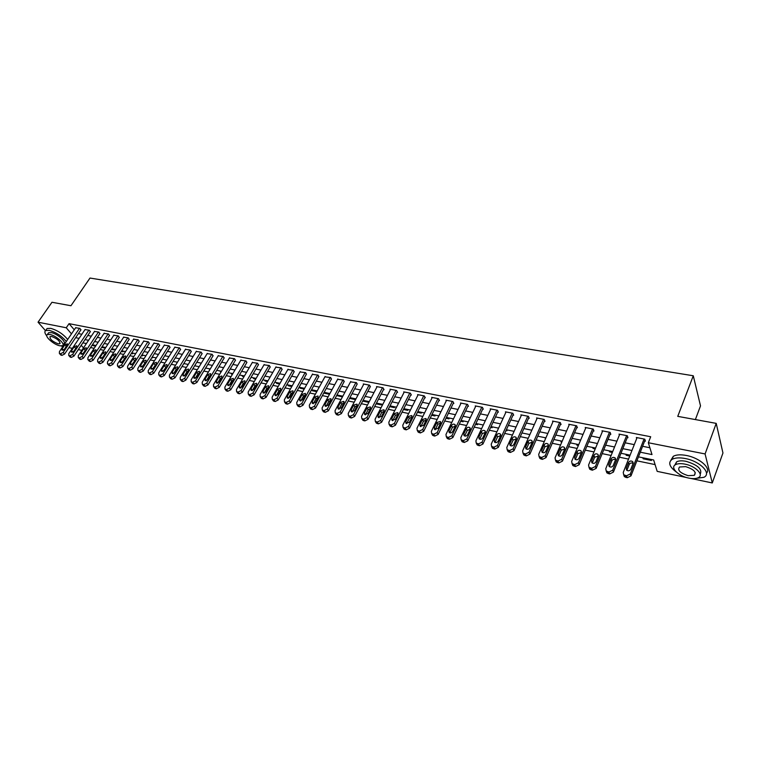 <?xml version="1.0" encoding="UTF-8"?>
<svg xmlns="http://www.w3.org/2000/svg" width="761" height="761" viewBox="0 0 761 761"><rect width="100%" height="100%" fill="white"/><g stroke="black" fill="none" stroke-linecap="round" stroke-linejoin="round"><path stroke-width="1.14" d="M695.383 419.568L700.51 405.87L693.281 375.763L89.998 278.05L70.954 305.732L51.967 302.269L38.05 322.198L66.255 327.772L71.477 333.879M693.281 375.763L677.756 416.362L716.215 423.373L722.95 452.995L712.277 482.95L690.978 478.469M686.593 477.547L657.181 471.363L653.67 459.986L638.45 456.866M90.54 347.558L94.155 348.31M100.195 349.556L103.886 350.326M109.965 351.582L113.741 352.372M119.858 353.637L123.72 354.436M129.874 355.71L133.831 356.538M140.034 357.822L144.067 358.659M150.317 359.953L154.445 360.809M160.733 362.112L164.956 362.987M171.292 364.3L175.601 365.194M181.984 366.517L186.397 367.43M192.818 368.762L197.337 369.703M203.805 371.045L208.419 371.996M214.935 373.347L219.653 374.326M226.226 375.687L231.049 376.685M237.66 378.055L242.597 379.083M249.266 380.462L254.307 381.508M261.023 382.897L266.179 383.972M272.942 385.37L278.222 386.464M285.042 387.882L290.426 388.995M297.304 390.422L302.811 391.563M309.746 392.999L315.377 394.169M322.36 395.615L328.124 396.814M335.163 398.269L341.061 399.496M348.158 400.961L354.188 402.217M361.332 403.701L367.506 404.976M374.716 406.469L381.023 407.782M388.291 409.285L394.74 410.626M402.074 412.139L408.676 413.508M416.058 415.04L422.821 416.448M430.269 417.989L437.175 419.425M444.69 420.976L451.768 422.441M459.34 424.01L466.579 425.513M474.217 427.102L481.627 428.633M489.333 430.231L496.904 431.801M504.686 433.418L512.438 435.026M520.286 436.652L528.22 438.298M536.134 439.934L544.258 441.618M552.239 443.273L560.562 444.995M568.619 446.669L577.133 448.438M585.266 450.122L593.98 451.929M602.189 453.632L611.121 455.478M619.397 457.199L628.538 459.092M636.9 460.824L655.088 464.6M81.846 350.355L78.316 349.613M72.362 348.357L68.909 347.634M62.992 346.388L60.88 345.941M651.093 459.454L651.416 460.481L643.169 458.788L642.845 457.761M625.856 454.279L626.208 455.297L629.756 456.029M609.152 450.845L609.513 451.863L612.348 452.443M592.714 447.478L593.085 448.486L595.226 448.923M576.534 444.158L576.924 445.166L578.389 445.461M560.61 440.885L561.827 442.055M544.933 437.67L545.532 438.707M506.503 429.784L506.959 430.774L505.979 430.564M491.663 426.731L492.129 427.72L490.636 427.416M477.042 423.734L477.528 424.714L475.53 424.305M462.65 420.776L463.145 421.756L460.662 421.242M448.467 417.865L448.971 418.845L446.022 418.236M434.493 415.002L435.007 415.972L431.611 415.268M420.728 412.177L421.252 413.137L417.409 412.348M407.164 409.389L407.696 410.35L403.425 409.475M393.789 406.65L394.331 407.601L389.651 406.64M380.614 403.939L381.166 404.89L376.077 403.844M367.62 401.275L368.181 402.227L362.702 401.095M354.816 398.65L355.387 399.592L349.527 398.384M342.184 396.053L342.574 396.681M336.638 395.539L342.44 396.928M324.015 392.59L324.414 393.218L329.513 394.265M311.63 389.784L312.229 390.716L316.766 391.649M299.596 387.311L300.215 388.243L304.21 389.061M287.734 384.876L288.352 385.798L291.824 386.512M276.034 382.479L276.662 383.392L279.62 384.001M264.486 380.11L265.113 381.023L267.577 381.527M253.09 377.77L253.736 378.683L255.715 379.083M241.855 375.458L242.502 376.372L244.005 376.676M230.764 373.185L232.457 374.307M219.815 370.94L221.071 371.958M209.009 368.724L209.836 369.646M198.345 366.536L198.849 367.211M152.029 357.251L152.504 357.851L151.743 357.699M145.912 355.768L141.869 354.94L142.564 355.815L141.46 355.587M132.053 352.923L132.756 353.789L131.311 353.494M122.359 350.935L123.063 351.801L121.284 351.43M112.78 348.966L113.484 349.832L111.391 349.394M103.315 347.026L104.029 347.882L101.622 347.387M93.974 345.114L94.687 345.96L91.976 345.408M640.286 452.196L651.996 454.574L648.334 442.74L650.684 436.747L69.061 323.663L74.255 329.789M78.393 333.584L81.855 334.279M87.8 335.468L91.339 336.172M97.332 337.37L100.937 338.093M106.968 339.292L110.668 340.034M116.737 341.242L120.514 342.003M126.63 343.221L130.492 343.991M136.647 345.218L140.595 346.008M146.787 347.254L150.83 348.053M157.07 349.299L161.199 350.127M167.477 351.382L171.701 352.229M178.026 353.485L182.336 354.35M188.718 355.625L193.123 356.5M199.544 357.784L204.053 358.688M210.521 359.982L215.125 360.904M221.641 362.198L226.35 363.14M232.914 364.452L237.727 365.413M244.338 366.735L249.266 367.715M255.924 369.047L260.956 370.055M267.663 371.397L272.819 372.424M279.572 373.775L284.842 374.831M291.644 376.191L297.028 377.266M303.896 378.636L309.394 379.729M316.31 381.118L321.941 382.241M328.914 383.63L334.669 384.781M341.689 386.188L347.577 387.359M354.655 388.776L360.676 389.974M367.81 391.401L373.974 392.628M381.166 394.065L387.463 395.33M394.712 396.776L401.152 398.06M408.467 399.525L415.059 400.838M422.422 402.312L429.166 403.653M436.595 405.147L443.492 406.517M450.988 408.02L458.036 409.428M465.599 410.94L472.819 412.376M480.438 413.898L487.82 415.373M495.506 416.914L503.069 418.417M510.821 419.967L518.555 421.518M526.374 423.078L534.289 424.657M542.174 426.236L550.279 427.853M558.232 429.442L566.526 431.097M574.555 432.705L583.05 434.398M591.154 436.015L599.839 437.756M608.02 439.382L616.914 441.161M625.162 442.816L634.274 444.633M642.607 446.298L649.884 447.753M644.681 441.009L645.385 441.142L644.767 439.164L636.348 437.508L636.691 438.564M627.264 437.575L627.958 437.708L627.311 435.739L619.026 434.112L619.368 435.111M610.141 434.198L610.817 434.331L610.132 432.372L601.999 430.774L602.332 431.725M593.295 430.878L593.961 431.011L593.247 429.061L585.238 427.482L585.58 428.395M576.724 427.615L577.38 427.749L576.638 425.799L568.762 424.257L569.095 425.114M560.419 424.4L561.066 424.533L560.296 422.593L552.543 421.071L552.876 421.898M544.381 421.242L545.019 421.366L544.21 419.435L536.591 417.941L536.924 418.74M528.591 418.131L529.218 418.255L528.391 416.334L520.885 414.859L521.218 415.62M513.057 415.068L513.665 415.192L512.819 413.28L505.428 411.834L505.761 412.567M497.761 412.053L498.369 412.177L497.485 410.274L490.217 408.847L490.541 409.551M482.702 409.085L483.302 409.209L482.398 407.316L475.235 405.908L475.568 406.583M467.882 406.165L468.462 406.288L467.539 404.405L460.491 403.016L460.814 403.672M453.28 403.292L453.86 403.406L452.909 401.532L445.965 400.172L446.288 400.8M438.907 400.457L439.478 400.571L438.507 398.707L431.668 397.366L431.991 397.974M424.743 397.67L425.304 397.784L424.315 395.92L417.58 394.598L417.894 395.187M410.797 394.921L411.349 395.035L410.341 393.18L403.701 391.877L404.015 392.448M397.052 392.219L397.603 392.324L396.567 390.479L390.032 389.194L390.345 389.746M383.515 389.546L384.058 389.651L383.002 387.815L376.562 386.559L376.876 387.092M370.179 386.921L369.637 385.199L363.292 383.953L363.596 384.476M357.033 384.324L356.462 382.612L350.517 381.889M344.077 381.775L343.487 380.072L337.618 379.349M331.301 379.263L330.693 377.561L324.909 376.838M318.707 376.781L318.079 375.087L312.381 374.374M306.303 374.336L305.637 372.643L300.024 371.939M294.06 371.92L293.385 370.246L287.848 369.532M281.989 369.542L281.294 367.867L275.834 367.173M270.088 367.202L269.365 365.527L263.991 364.833M258.35 364.89L257.608 363.225L252.31 362.531M246.773 362.607L246.012 360.952L240.78 360.267M235.349 360.353L234.578 358.707L229.413 358.022M224.086 358.136L223.287 356.49L218.198 355.815M212.966 355.948L212.157 354.312L207.135 353.637M201.998 353.779L201.17 352.153L196.214 351.487M191.173 351.649L190.326 350.031L185.437 349.366M180.49 349.546L179.625 347.929L174.802 347.273M169.941 347.463L169.066 345.855L164.3 345.209M159.534 345.418L158.64 343.81L153.941 343.173M149.261 343.392L148.357 341.794L143.715 341.156M139.12 341.394L138.198 339.806L133.613 339.168M129.104 339.416L128.171 337.836L123.643 337.209M119.211 337.475L118.269 335.896L113.798 335.268M109.451 335.544L108.49 333.974L104.076 333.356M99.805 333.651L98.835 332.081L94.478 331.473M90.283 331.767L89.294 330.217L84.994 329.608M80.875 329.913L79.876 328.362L75.634 327.763M716.215 423.373L705.086 453.946L712.277 482.95M45.489 330.664L38.05 322.198M69.061 323.663L66.255 327.772M648.334 442.74L705.086 453.946M75.634 337.675L79.087 338.369M85.042 339.577L88.58 340.3M94.573 341.508L98.179 342.241M104.219 343.468L107.91 344.219M113.979 345.446L117.765 346.217M123.872 347.454L127.734 348.243M133.898 349.489L137.846 350.288M144.038 351.544L148.081 352.362M154.321 353.627L158.45 354.464M164.737 355.748L168.952 356.595M175.287 357.879L179.606 358.754M185.979 360.048L190.393 360.942M196.814 362.246L201.323 363.168M207.791 364.471L212.395 365.413M218.911 366.735L223.629 367.687M230.193 369.018L235.016 369.998M241.627 371.339L246.554 372.338M253.213 373.689L258.255 374.707M264.961 376.077L270.117 377.114M276.88 378.493L282.15 379.558M288.961 380.938L294.345 382.032M301.213 383.43L306.721 384.543M313.646 385.941L319.278 387.092M326.25 388.5L332.005 389.67M339.035 391.097L344.933 392.296M352.01 393.732L358.041 394.949M365.185 396.395L371.339 397.651M378.54 399.106L384.847 400.391M392.105 401.856L398.545 403.168M405.87 404.652L412.462 405.994M419.844 407.487L426.588 408.857M434.027 410.36L440.923 411.758M448.429 413.28L455.487 414.716M463.059 416.248L470.279 417.713M477.908 419.263L485.299 420.766M492.995 422.326L500.567 423.858M508.329 425.428L516.072 427.007M523.901 428.595L531.825 430.203M539.72 431.801L547.834 433.447M555.806 435.064L564.101 436.747M572.148 438.374L580.643 440.105M588.757 441.741L597.461 443.511M605.651 445.175L614.555 446.983M622.821 448.657L631.944 450.502M81.218 345.275L83.482 347.92M630.108 455.154L620.966 453.271M612.7 451.577L603.777 449.741M595.578 448.067L586.864 446.279M578.75 444.605L570.236 442.864M562.189 441.209L553.875 439.506M545.903 437.87L537.78 436.196M529.875 434.579L521.941 432.952M514.103 431.344L506.35 429.746M498.588 428.158L491.016 426.598M483.311 425.019L475.91 423.506M468.281 421.936L461.042 420.453M453.47 418.892L446.403 417.447M438.897 415.906L431.991 414.488M424.552 412.957L417.799 411.577M410.417 410.055L403.815 408.705M396.491 407.202L390.041 405.879M382.773 404.386L376.467 403.092M369.266 401.618L363.102 400.343M355.958 398.878L349.927 397.642M342.84 396.186L336.942 394.978M329.913 393.532L324.148 392.353M317.166 390.916L311.534 389.765M304.609 388.338L299.102 387.216M292.224 385.798L286.84 384.695M280.019 383.297L274.75 382.212M267.986 380.823L262.83 379.768M256.115 378.388L251.073 377.351M244.414 375.991L239.487 374.973M232.866 373.613L228.043 372.624M221.48 371.282L216.761 370.312M210.245 368.971L205.632 368.029M199.163 366.697L194.654 365.775M188.224 364.452L183.82 363.549M177.437 362.236L173.127 361.351M166.792 360.058L162.569 359.192M156.281 357.898L152.152 357.052M135.667 353.665L131.72 352.857M125.565 351.592L121.703 350.802M115.586 349.546L111.81 348.766M105.731 347.52L102.041 346.769M96 345.523L92.395 344.781M86.402 343.553L82.863 342.83M643.521 457.903L643.169 458.788M210.084 368.942L209.675 369.618M220.88 371.159L220.471 371.834M231.82 373.404L231.411 374.089M242.902 375.677L242.502 376.372M254.136 377.979L253.736 378.683M265.522 380.319L265.113 381.023M277.061 382.688L276.662 383.392M288.752 385.085L288.352 385.798M300.614 387.52L300.215 388.243M312.628 389.984L312.229 390.716M324.814 392.486L324.414 393.218M337.171 395.026L336.781 395.758M545.723 437.832L545.361 438.669M561.38 441.047L561.019 441.894M577.285 444.31L576.924 445.166M593.447 447.63L593.085 448.486M609.865 450.997L609.513 451.863M626.56 454.422L626.208 455.297M644.063 439.021L630.317 473.96L626.512 475.796L623.687 474.74L623.24 472.448L637.052 437.651M623.782 474.835L624.362 476.671L627.188 477.727L630.974 475.891L645.052 440.067M630.774 469.299C629.642 470.935 628.253 471.221 626.598 470.155L626.246 468.338L628.548 462.517C629.68 460.881 631.069 460.605 632.724 461.67L633.066 463.468L630.774 469.299M626.246 468.338L626.912 470.269L629.214 464.467C630.165 462.964 631.459 462.602 633.095 463.382M626.617 435.596L612.719 470.193L608.952 472.01L606.203 470.992L605.766 468.7L619.72 434.246M606.327 471.116L606.907 472.904L609.656 473.932L613.414 472.115L627.625 436.69M613.214 465.57C612.101 467.187 610.731 467.482 609.114 466.445L608.762 464.629L611.093 458.873C612.215 457.256 613.575 456.971 615.192 458.008L615.535 459.796L613.214 465.57M608.762 464.629L609.466 466.56L611.787 460.805C612.71 459.349 613.965 458.978 615.573 459.692M609.456 432.238L595.416 466.483L591.687 468.291L588.995 467.302L588.576 465.019L602.674 430.907M589.166 467.454L589.737 469.214L592.419 470.203L596.139 468.395L610.484 433.361M595.949 461.908C594.845 463.506 593.494 463.801 591.906 462.793L591.573 460.985L593.922 455.287C595.035 453.699 596.377 453.404 597.965 454.412L598.298 456.2L595.949 461.908M591.573 460.985L592.305 462.907L594.655 457.218L598.346 456.067M592.581 428.928L578.398 462.84L574.707 464.629L572.082 463.668L571.673 461.394L585.903 427.615M572.291 463.849L572.852 465.57L575.478 466.531L579.159 464.743L593.628 430.089M578.969 458.312C577.875 459.882 576.553 460.186 574.993 459.206L574.669 457.399L577.047 451.758C578.141 450.189 579.473 449.894 581.024 450.873L581.337 452.652L578.969 458.312M574.669 457.399L575.43 459.311L577.799 453.68L581.394 452.51M575.982 425.665L561.666 459.254L558.013 461.033L555.454 460.101L555.054 457.837L569.409 424.381M555.692 460.3L556.253 461.994L558.812 462.926L562.455 461.147L577.047 426.864M562.274 454.774C561.19 456.324 559.887 456.629 558.365 455.677L558.041 453.879L560.438 448.286C561.532 446.745 562.836 446.441 564.358 447.401L564.662 449.171L562.274 454.774M558.041 453.879L558.84 455.782L561.228 450.198L564.729 449.009M719.506 437.841L718.432 433.152M694.584 478.602L703.963 477.29C712.001 473.418 699.939 461.166 685.271 458.531C679.544 457.456 675.188 457.713 672.182 459.302C667.92 462.479 669.271 466.702 676.253 471.972M706.455 473.142C711.554 468.443 699.644 457.856 686.403 455.478C680.695 454.403 676.329 454.669 673.323 456.277L670.822 460.348M674.807 465.152L676.577 461.86C678.745 460.709 681.894 460.529 686.022 461.309C697.799 464.923 702.527 469.242 700.187 474.284M688.81 478.108C692.986 478.945 696.191 478.774 698.427 477.613C704.21 474.845 695.516 466.046 684.976 464.134C680.848 463.335 677.699 463.516 675.521 464.657C669.775 467.492 678.403 476.139 688.81 478.108M685.671 466.645L679.554 466.988C677.204 470.155 680.058 473.047 688.134 475.654L694.317 475.34C696.686 472.162 693.804 469.271 685.671 466.645M62.031 345.875L63.153 346.141M67.472 343.972L64.552 349.251L62.107 350.184L62.164 348.747L64.885 344.733L67.329 343.81M66.302 341.518C61.822 336.077 56.133 332.357 49.256 330.369L45.698 330.531C44.319 331.454 44.68 333.251 46.782 335.915M67.672 339.482C63.211 334.041 57.532 330.322 50.654 328.343L47.087 328.514L46.278 329.694M48.048 333.565L48.637 332.719L51.215 332.605C57.341 333.632 67.13 342.44 63.753 343.839L63.077 344.838M59.862 345.798L62.488 345.703C65.865 344.314 56.057 335.506 49.931 334.469L47.353 334.574C44.014 336.02 53.774 344.743 59.862 345.798M51.71 336.505L50.045 336.571C49.693 339.102 52.385 341.518 58.112 343.801L59.796 343.734C60.157 341.213 57.465 338.797 51.71 336.505M559.649 422.469L545.209 455.725L541.594 457.494L539.092 456.581L538.702 454.327L553.19 421.194M539.359 456.809L539.92 458.474L542.412 459.378L546.027 457.618L560.733 423.687M545.856 451.292C544.781 452.824 543.497 453.128 541.994 452.205L541.689 450.407L544.105 444.871C545.19 443.349 546.474 443.054 547.968 443.977L548.262 445.746L545.856 451.292M541.689 450.407L542.517 452.31L544.924 446.783L548.329 445.565M543.573 419.311L529.028 452.253L525.432 454.003L522.997 453.128L522.626 450.883L537.218 418.065M523.302 453.375L523.853 455.011L526.289 455.887L529.865 454.136L544.676 420.557M529.694 447.868C528.629 449.38 527.363 449.684 525.899 448.781L525.604 447.002L528.039 441.513C529.114 440.01 530.379 439.706 531.844 440.609L532.129 442.369L529.694 447.868M525.604 447.002L526.45 448.885L528.885 443.416L532.205 442.179M527.763 416.21L513.095 448.838L509.547 450.579L507.159 449.722L506.797 447.487L521.504 414.983M507.501 449.998L508.044 451.596L510.422 452.453L513.97 450.721L528.885 417.475M513.808 444.5C512.743 445.984 511.497 446.298 510.06 445.423L509.775 443.644L512.229 438.212C513.295 436.728 514.541 436.424 515.977 437.299L516.253 439.059L513.808 444.5M509.775 443.644L510.65 445.527L513.095 440.105L516.329 438.85M512.201 413.156L497.428 445.48L493.908 447.211L491.577 446.384L491.226 444.158L506.046 411.948M491.948 446.659L492.481 448.248L494.812 449.076L498.322 447.354L513.342 414.45M498.16 441.18C497.114 442.655 495.887 442.959 494.479 442.112L494.203 440.343L496.676 434.959C497.723 433.494 498.959 433.19 500.367 434.046L500.633 435.787L498.16 441.18M494.203 440.343L495.107 442.217L497.57 436.843L500.709 435.577M496.876 410.15L482.008 442.179L478.517 443.891L476.234 443.083L475.901 440.866L490.816 408.971M476.643 443.387L477.166 444.938L479.449 445.746L482.931 444.034L498.036 411.463M482.769 437.917C481.732 439.373 480.514 439.677 479.135 438.85L478.869 437.09L481.361 431.763C482.407 430.317 483.615 430.013 484.995 430.84L485.261 432.581L482.769 437.917M478.869 437.09L479.801 438.954L482.284 433.637L485.347 432.362M481.799 407.202L466.826 438.926L463.373 440.629L461.137 439.839L460.824 437.632L475.834 406.022M461.575 440.686L462.098 441.694L464.324 442.474L467.777 440.781L482.969 408.514M467.625 434.702C466.588 436.139 465.399 436.453 464.039 435.644L463.782 433.894L466.284 428.614C467.321 427.187 468.519 426.873 469.879 427.682L470.127 429.413L467.625 434.702M463.782 433.894L464.733 435.749L467.235 430.479L470.212 429.194M466.95 404.281L451.882 435.72L448.457 437.413L446.279 436.652L445.975 434.455L461.071 403.13M446.755 437.537L447.259 438.488L449.437 439.249L452.852 437.565L468.139 405.623M452.709 431.544C451.682 432.961 450.502 433.275 449.171 432.486L448.933 430.745L451.454 425.513C452.481 424.105 453.661 423.791 454.992 424.581L455.23 426.303L452.709 431.544M449.799 432.847L452.415 427.368L455.316 426.074M452.329 401.418L437.175 432.571L433.78 434.246L431.649 433.504L431.354 431.325L446.545 400.286M432.162 434.436L432.657 435.34L434.778 436.082L438.174 434.407L453.537 402.769M438.032 428.433L434.541 429.375L434.312 427.644L436.843 422.46L440.334 421.527L440.562 423.24L438.032 428.433M435.197 429.746L437.832 424.305L440.657 423.002M437.936 398.593L422.697 429.47L419.33 431.135L417.247 430.412L416.961 428.234L432.238 397.48M417.789 431.382L420.357 432.961L423.706 431.297L439.154 399.953M423.573 425.37L420.129 426.312L419.91 424.59L422.46 419.454L425.903 418.512L426.122 420.224L423.573 425.37M420.823 426.683L423.468 421.29L426.217 419.986M423.753 395.815L408.438 426.407L405.099 428.062L403.054 427.359L402.788 425.199L418.141 394.712M403.634 428.367L406.146 429.879L409.475 428.234L424.99 397.185M409.342 422.345L405.946 423.297L405.727 421.584L408.296 416.495L411.691 415.554L411.901 417.247L409.342 422.345M406.659 423.668L409.323 418.322L411.996 417.018M409.779 393.076L394.388 423.401L391.087 425.038L389.09 424.362L388.833 422.212L404.253 391.991M389.699 425.399L392.153 426.854L395.444 425.218L411.035 394.455M395.32 419.378L391.972 420.329L391.763 418.626L394.341 413.575L397.689 412.633L397.889 414.317L395.32 419.378M392.714 420.7L395.387 415.401L397.993 414.089M396.024 390.374L380.557 420.433L377.285 422.07L375.325 421.404L375.087 419.263L390.574 389.309M375.972 422.469L378.369 423.867L381.632 422.241L397.29 391.763M381.518 416.448L378.207 417.409L378.017 415.706L380.595 410.712L383.905 409.76L384.096 411.435L381.518 416.448M378.978 417.77L381.67 412.519L384.191 411.216M382.469 387.71L366.935 417.513L363.682 419.13L361.77 418.483L361.542 416.362L377.095 386.664M362.445 419.587L364.785 420.928L368.029 419.311L383.744 389.109M367.915 413.565L364.643 414.526L364.462 412.833L367.059 407.877L370.331 406.926L370.502 408.6L367.915 413.565M365.451 414.878L368.143 409.684L370.607 408.381M369.104 385.095L353.513 414.64L350.288 416.248L348.414 415.611L348.196 413.499L363.815 384.058M349.118 416.743L351.411 418.036L354.626 416.429L370.398 386.493M354.512 410.721L351.287 411.682L351.116 410.008L353.722 405.09L356.947 404.139L357.118 405.803L354.512 410.721M352.124 412.034L354.826 406.888L357.213 405.584M355.939 382.517L340.291 411.806L337.094 413.404L335.259 412.785L335.049 410.683L350.735 381.489M335.991 413.936L338.236 415.183L341.423 413.584L357.251 383.925M341.309 407.925L338.122 408.885L337.96 407.221L340.576 402.341L343.763 401.389L343.924 403.045L341.309 407.925M338.987 409.237L341.699 404.139L344.02 402.835M342.973 379.967L327.259 409.009L324.091 410.598L322.284 409.998L322.093 407.906L337.836 378.959M323.054 411.168L325.242 412.367L328.41 410.788L344.286 381.385M328.295 405.166L325.147 406.127L324.995 404.471L327.62 399.639L330.769 398.688L330.921 400.324L328.295 405.166M326.041 406.469L328.762 401.418L331.016 400.124M330.179 377.456L314.417 406.26L311.278 407.839L309.508 407.249L309.327 405.175L325.118 376.467M310.307 408.448L312.448 409.599L315.577 408.029L331.511 378.873M315.482 402.445L312.362 403.416L312.229 401.76L314.854 396.966L317.974 396.015L318.108 397.651L315.482 402.445M313.285 403.749L316.015 398.745L318.203 397.461M317.575 374.983L301.756 403.549L298.645 405.109L296.914 404.538L296.742 402.474L312.581 374.003M297.732 405.756L299.834 406.869L302.935 405.309L318.916 376.41M302.84 399.772L299.767 400.733L299.634 399.087L302.279 394.341L305.351 393.389L305.475 395.007L302.84 399.772M300.719 401.057L303.449 396.11L305.57 394.826M305.151 372.548L289.285 400.876L286.193 402.426L284.5 401.865L284.348 399.82L300.224 371.587M285.346 403.102L287.392 404.177L290.483 402.626L306.502 373.974M290.388 397.128L287.344 398.089L287.22 396.462L289.874 391.753L292.909 390.793L293.033 392.41L290.388 397.128M288.324 398.403L291.063 393.513L293.118 392.238M292.89 370.15L276.985 398.241L273.922 399.782L272.257 399.24L272.115 397.194L288.038 369.19M273.132 400.486L275.14 401.523L278.193 399.982L294.26 371.577M278.107 394.531L275.101 395.492L274.987 393.865L277.641 389.194L280.647 388.234L280.761 389.841L278.107 394.531M276.11 395.787L278.849 390.945L280.838 389.689M280.809 367.772L264.866 395.644L261.822 397.175L260.186 396.643L260.062 394.607L276.024 366.84M261.09 397.908L263.049 398.907L266.084 397.375L282.179 369.209M265.998 391.963L263.03 392.923L262.925 391.306L265.589 386.674L268.557 385.722L268.662 387.32L265.998 391.963M264.067 393.209L266.807 388.414L268.728 387.178M268.899 365.442L252.909 393.076L249.893 394.598L248.286 394.084L248.172 392.067L264.181 364.509M249.218 395.368L251.14 396.329L254.145 394.807L270.279 366.869M254.06 389.432L251.12 390.393L251.035 388.785L253.698 384.191L256.638 383.24L256.723 384.819L254.06 389.432M252.186 390.669L254.925 385.932L256.799 384.695M257.142 363.13L241.123 390.555L238.126 392.067L236.557 391.554L236.452 389.556L252.49 362.217M237.508 392.857L239.382 393.789L242.369 392.276L258.54 364.567M242.293 386.93L239.382 387.891L239.306 386.303L241.979 381.737L244.88 380.785L244.956 382.364L242.293 386.93M240.476 388.158L243.216 383.468L245.023 382.25M245.556 360.857L229.499 388.062L226.531 389.565L224.98 389.061L224.885 387.073L240.961 359.963M225.95 390.374L227.796 391.278L230.754 389.775L246.954 362.293M230.678 384.476L227.805 385.427L227.729 383.848L230.412 379.32L233.285 378.369L233.361 379.939L230.678 384.476M228.928 385.675L231.667 381.042L233.408 379.844M234.122 358.621L218.026 385.608L215.087 387.102L213.565 386.607L213.489 384.628L229.594 357.727M214.564 387.929L216.362 388.804L219.301 387.311L235.53 360.058M219.225 382.041L216.39 383.002L216.324 381.432L219.006 376.942L221.851 375.991L221.908 377.551L219.225 382.041M217.541 383.23L220.271 378.655L221.955 377.475M222.84 356.405L206.716 383.183L203.796 384.666L202.312 384.191L202.236 382.222L218.369 355.53M203.32 385.523L205.09 386.36L208.01 384.885L224.257 357.841M207.934 379.653L205.128 380.605L205.07 379.045L207.753 374.593L210.569 373.641L210.626 375.192L207.934 379.653M206.307 380.823L209.037 376.295L210.654 375.135M211.71 354.226L195.567 380.785L192.666 382.26L191.201 381.794L191.144 379.844L207.306 353.361M192.238 383.135L193.969 383.953L196.861 382.488L213.137 355.663M196.795 377.285L194.017 378.246L193.969 376.685L196.661 372.272L199.439 371.32L199.487 372.861L196.795 377.285M195.225 378.436L197.946 373.974L199.506 372.823M200.733 352.067L184.562 378.426L181.679 379.901L180.243 379.444L180.195 377.494L196.376 351.211M181.299 380.785L182.992 381.584L185.865 380.12L202.169 353.504M185.798 374.954L183.049 375.915L183.011 374.364L185.713 369.979L188.462 369.037L188.5 370.569L185.798 374.954M183.011 374.364L184.314 376.058L187.006 371.672L188.509 370.55M189.898 349.946L173.698 376.105L170.845 377.561L169.437 377.114L169.399 375.183L185.598 349.099M170.512 378.474L172.167 379.235L175.02 377.779L191.334 351.382M174.954 372.662L172.233 373.613L172.205 372.072L174.906 367.725L177.627 366.773L177.655 368.295L174.954 372.662M172.205 372.072L173.518 373.756L176.21 369.408L177.646 368.305M179.206 347.844L162.987 373.803L160.152 375.259L158.764 374.821L158.745 372.9L174.963 347.016M159.858 376.181L161.484 376.923L164.319 375.477L180.652 349.28M164.252 370.388L161.56 371.339L161.541 369.817L164.243 365.499L166.935 364.548L166.954 366.06L164.252 370.388M161.541 369.817L162.854 371.473L166.935 366.098M168.647 345.779L152.409 371.539L149.603 372.976L148.243 372.548L148.224 370.645L164.462 344.952M149.346 373.917L150.944 374.64L153.751 373.204L170.103 347.216M153.693 368.153L151.02 369.095L151.011 367.582L153.722 363.301L156.386 362.35L156.395 363.853L153.693 368.153M152.381 369.209L156.357 363.92M158.231 343.734L141.974 369.304L139.187 370.731L137.846 370.312L137.846 368.419L154.103 342.926M138.978 371.691L140.538 372.386L143.325 370.968L159.696 345.171M143.268 365.936L140.633 366.888L140.623 365.375L143.334 361.123L145.979 360.181L145.979 361.684L143.268 365.936M142.012 366.964L145.922 361.77M147.948 341.718L131.682 367.097L128.904 368.514L127.591 368.105L127.601 366.222L143.867 340.918M128.733 369.485L130.274 370.169L133.032 368.752L149.413 343.144M132.985 363.758L130.369 364.709L130.369 363.206L133.08 358.983L135.696 358.041L135.696 359.534L132.985 363.758M131.796 364.757L135.62 359.649M137.789 339.72L121.513 364.919L118.764 366.326L117.47 365.927L117.479 364.053L133.765 338.94M118.63 367.316L120.133 367.972L122.882 366.564L139.273 341.156M122.825 361.608L120.238 362.55L120.248 361.056L122.968 356.871L125.555 355.929L125.546 357.413L122.825 361.608M121.703 362.569L125.441 357.565M127.772 337.76L111.477 362.769L108.747 364.167L107.472 363.777L107.501 361.913L123.796 336.98M108.652 365.166L110.126 365.803L112.856 364.405L129.256 339.187M112.799 359.477L110.24 360.419L110.259 358.945L112.97 354.788L115.539 353.846L115.52 355.311L112.799 359.477M111.743 360.41L115.396 355.501M117.869 335.82L101.574 360.647L98.863 362.036L97.608 361.656L97.646 359.801L113.95 335.049M98.797 363.045L100.243 363.672L102.954 362.274L119.363 337.247M102.906 357.385L100.366 358.326L100.395 356.852L103.106 352.724L105.646 351.791L105.627 353.247L102.906 357.385M101.907 358.279L105.475 353.465M108.1 333.898L91.786 358.545L89.094 359.934L87.867 359.553L87.915 357.718L104.228 333.137M89.075 360.952L90.492 361.561L93.184 360.172L109.594 335.325M93.137 355.311L90.616 356.243L90.654 354.788L93.375 350.688L95.886 349.756L95.857 351.202L93.137 355.311M92.205 356.167L95.677 351.468M98.445 332.005L82.131 356.481L79.458 357.86L78.25 357.489L78.307 355.663L94.621 331.254M79.467 358.888L80.856 359.468L83.529 358.098L99.948 333.432M83.491 353.266L80.999 354.198L81.037 352.743L83.758 348.681L86.25 347.748L86.202 349.194L83.491 353.266M82.626 354.074L86.003 349.489M88.913 330.141L72.599 354.436L69.945 355.806L68.747 355.444L68.813 353.627L85.137 329.399M69.983 356.842L71.353 357.413L73.998 356.043L90.416 331.558M73.96 351.249L71.486 352.181L71.544 350.735L74.255 346.693L76.728 345.77L76.68 347.197L73.96 351.249M73.161 352.01L76.442 347.549M79.505 328.295L63.173 352.419L60.538 353.779L59.368 353.418L59.444 351.62L75.767 327.563M60.614 354.826L61.955 355.377L64.59 354.017L81.008 329.713M63.829 349.965L66.997 345.637M630.974 475.891L630.317 473.96M627.188 477.727L626.512 475.796M625.77 477.423L625.104 475.492M628.548 462.517L629.214 464.467M613.414 472.115L612.719 470.193M609.656 473.932L608.952 472.01M608.267 473.637L607.563 471.715M611.093 458.873L611.787 460.805M596.139 468.395L595.416 466.483M592.419 470.203L591.687 468.291M591.059 469.908L590.317 467.996M593.922 455.287L594.655 457.218M579.159 464.743L578.398 462.84M575.478 466.531L574.707 464.629M574.136 466.246L573.366 464.343M577.047 451.758L577.799 453.68M562.455 461.147L561.666 459.254M558.812 462.926L558.013 461.033M557.49 462.64L556.691 460.747M560.438 448.286L561.228 450.198M546.027 457.618L545.209 455.725M542.412 459.378L541.594 457.494M541.119 459.102L540.291 457.209M544.105 444.871L544.924 446.783M529.865 454.136L529.028 452.253M526.289 455.887L525.432 454.003M525.014 455.611L524.158 453.727M528.039 441.513L528.885 443.416M513.97 450.721L513.095 448.838M510.422 452.453L509.547 450.579M509.166 452.186L508.281 450.312M512.229 438.212L513.095 440.105M498.322 447.354L497.428 445.48M494.812 449.076L493.908 447.211M493.575 448.809L492.662 446.945M496.676 434.959L497.57 436.843M482.931 444.034L482.008 442.179M479.449 445.746L478.517 443.891M478.231 445.489L477.299 443.625M481.361 431.763L482.284 433.637M467.777 440.781L466.826 438.926M464.324 442.474L463.373 440.629M463.126 442.217L462.165 440.372M466.284 428.614L467.235 430.479M452.852 437.565L451.882 435.72M449.437 439.249L448.457 437.413M448.258 439.002L447.278 437.156M448.933 430.745L449.903 432.59M451.454 425.513L452.415 427.368M438.174 434.407L437.175 432.571M434.778 436.082L433.78 434.246M433.618 435.825L432.619 433.998M434.312 427.644L435.302 429.48M436.843 422.46L437.832 424.305M423.706 431.297L422.697 429.47M420.357 432.961L419.33 431.135M419.206 432.714L418.179 430.888M419.91 424.59L420.928 426.426M422.46 419.454L423.468 421.29M409.475 428.234L408.438 426.407M406.146 429.879L405.099 428.062M405.014 429.642L403.967 427.825M405.727 421.584L406.774 423.411M408.296 416.495L409.323 418.322M395.444 425.218L394.388 423.401M392.153 426.854L391.087 425.038M391.04 426.617L389.974 424.8M391.763 418.626L392.828 420.443M394.341 413.575L395.387 415.401M381.632 422.241L380.557 420.433M378.369 423.867L377.285 422.07M377.275 423.63L376.191 421.832M378.017 415.706L379.092 417.513M380.595 410.712L381.67 412.519M368.029 419.311L366.935 417.513M364.785 420.928L363.682 419.13M363.71 420.7L362.607 418.902M364.462 412.833L365.556 414.64M367.059 407.877L368.143 409.684M354.626 416.429L353.513 414.64M351.411 418.036L350.288 416.248M350.345 417.808L349.232 416.02M351.116 410.008L352.229 411.796M353.722 405.09L354.826 406.888M341.423 413.584L340.291 411.806M338.236 415.183L337.094 413.404M337.19 414.954L336.048 413.175M337.96 407.221L339.092 408.999M340.576 402.341L341.699 404.139M328.41 410.788L327.259 409.009M325.242 412.367L324.091 410.598M324.215 412.148L323.054 410.379M324.995 404.471L326.146 406.25M327.62 399.639L328.762 401.418M315.577 408.029L314.417 406.26M312.448 409.599L311.278 407.839M311.43 409.38L310.26 407.62M312.229 401.76L313.389 403.53M314.854 396.966L316.015 398.745M302.935 405.309L301.756 403.549M299.834 406.869L298.645 405.109M298.826 406.65L297.646 404.9M299.634 399.087L300.814 400.857M302.279 394.341L303.449 396.11M290.483 402.626L289.285 400.876M287.392 404.177L286.193 402.426M286.412 403.967L285.204 402.217M287.22 396.462L288.419 398.212M289.874 391.753L291.063 393.513M278.193 399.982L276.985 398.241M275.14 401.523L273.922 399.782M274.16 401.313L272.952 399.573M274.987 393.865L276.195 395.615M277.641 389.194L278.849 390.945M266.084 397.375L264.866 395.644M263.049 398.907L261.822 397.175M262.088 398.697L260.861 396.966M262.925 391.306L264.153 393.047M265.589 386.674L266.807 388.414M254.145 394.807L252.909 393.076M251.14 396.329L249.893 394.598M250.188 396.129L248.942 394.398M251.035 388.785L252.272 390.517M253.698 384.191L254.925 385.932M242.369 392.276L241.123 390.555M239.382 393.789L238.126 392.067M238.45 393.58L237.194 391.867M239.306 386.303L240.552 388.024M241.979 381.737L243.216 383.468M230.754 389.775L229.499 388.062M227.796 391.278L226.531 389.565M226.873 391.078L225.608 389.366M227.729 383.848L228.994 385.561M230.412 379.32L231.667 381.042M219.301 387.311L218.026 385.608M216.362 388.804L215.087 387.102M215.458 388.605L214.174 386.902M216.324 381.432L217.598 383.135M219.006 376.942L220.271 378.655M208.01 384.885L206.716 383.183M205.09 386.36L203.796 384.666M204.195 386.169L202.902 384.467M205.07 379.045L206.355 380.747M207.753 374.593L209.037 376.295M196.861 382.488L195.567 380.785M193.969 383.953L192.666 382.26M193.085 383.763L191.782 382.07M193.969 376.685L195.263 378.379M196.661 372.272L197.946 373.974M185.865 380.12L184.562 378.426M182.992 381.584L181.679 379.901M182.126 381.394L180.814 379.71M185.713 369.979L187.006 371.672M175.02 377.779L173.698 376.105M172.167 379.235L170.845 377.561M171.311 379.054L169.988 377.37M174.906 367.725L176.21 369.408M164.319 375.477L162.987 373.803M161.484 376.923L160.152 375.259M160.638 376.743L159.306 375.068M164.243 365.499L165.565 367.173M153.751 373.204L152.409 371.539M150.944 374.64L149.603 372.976M150.107 374.46L148.766 372.795M151.011 367.582L152.324 369.218M153.722 363.301L155.044 364.966M143.325 370.968L141.974 369.304M140.538 372.386L139.187 370.731M139.71 372.215L138.359 370.559M140.623 365.375L141.936 366.992M143.334 361.123L144.676 362.788M133.032 368.752L131.682 367.097M130.274 370.169L128.904 368.514M129.456 369.989L128.095 368.343M130.369 363.206L131.682 364.795M133.08 358.983L134.431 360.638M122.882 366.564L121.513 364.919M120.133 367.972L118.764 366.326M119.325 367.801L117.955 366.155M120.248 361.056L121.551 362.636M122.968 356.871L124.319 358.517M112.856 364.405L111.477 362.769M110.126 365.803L108.747 364.167M109.327 365.632L107.948 363.996M110.259 358.945L111.553 360.495M112.97 354.788L114.34 356.424M102.954 362.274L101.574 360.647M100.243 363.672L98.863 362.036M99.463 363.501L98.074 361.875M100.395 356.852L101.689 358.374M103.106 352.724L104.485 354.36M93.184 360.172L91.786 358.545M90.492 361.561L89.094 359.934M89.712 361.389L88.324 359.772M90.654 354.788L91.938 356.291M93.375 350.688L94.754 352.314M83.529 358.098L82.131 356.481M80.856 359.468L79.458 357.86M80.095 359.306L78.697 357.689M81.037 352.743L82.321 354.226M83.758 348.681L85.146 350.298M73.998 356.043L72.599 354.436M71.353 357.413L69.945 355.806M70.592 357.251L69.184 355.644M71.544 350.735L72.809 352.2M74.255 346.693L75.653 348.31M64.59 354.017L63.173 352.419M61.955 355.377L60.538 353.779M61.213 355.216L59.796 353.618M62.164 348.747L63.429 350.184M64.885 344.733L66.283 346.341M624.362 476.671L623.687 474.74M632.724 461.67L633.181 463.04M606.907 472.904L606.203 470.992M615.192 458.008L615.659 459.311M589.737 469.214L588.995 467.302M597.965 454.412L598.422 455.649M572.852 465.57L572.082 463.668M581.024 450.873L581.48 452.053M556.253 461.994L555.454 460.101M564.358 447.401L564.814 448.514M695.297 472.648L694.317 475.34M676.577 461.86L675.521 464.657M672.182 459.302L673.323 456.277M60.176 343.182L59.796 343.734M48.637 332.719L47.353 334.574M45.698 330.531L47.087 328.514M539.92 458.474L539.092 456.581M547.968 443.977L548.415 445.033M523.853 455.011L522.997 453.128M531.844 440.609L532.281 441.618M508.044 451.596L507.159 449.722M515.977 437.299L516.405 438.25M492.481 448.248L491.577 446.384M500.367 434.046L500.786 434.95M477.166 444.938L476.234 443.083M484.995 430.84L485.413 431.696M462.098 441.694L461.137 439.839M469.879 427.682L470.288 428.5M447.259 438.488L446.279 436.652M454.992 424.581L455.392 425.351M432.657 435.34L431.649 433.504M440.334 421.527L440.724 422.26M418.274 432.238L417.247 430.412M425.903 418.512L426.284 419.216M404.101 429.175L403.054 427.359M411.691 415.554L412.062 416.21M390.155 426.17L389.09 424.362M397.689 412.633L398.051 413.261M376.41 423.202L375.325 421.404M383.905 409.76L384.257 410.36M362.873 420.281L361.77 418.483M370.331 406.926L370.664 407.496M349.537 417.399L348.414 415.611M356.947 404.139L357.28 404.681M336.391 414.564L335.259 412.785M343.763 401.389L344.086 401.903M323.444 411.768L322.284 409.998M330.769 398.688L331.083 399.173M310.678 409.009L309.508 407.249M298.103 406.298L296.914 404.538M285.698 403.615L284.5 401.865M273.475 400.98L272.257 399.24M261.423 398.374L260.186 396.643M249.532 395.806L248.286 394.084M237.812 393.275L236.557 391.554M226.255 390.774L224.98 389.061M214.849 388.319L213.565 386.607M203.606 385.884L202.312 384.191M192.504 383.487L191.201 381.794M181.565 381.128L180.243 379.444M170.759 378.788L169.437 377.114M160.105 376.486L158.764 374.821M149.584 374.212L148.243 372.548M139.206 371.967L137.846 370.312M128.951 369.76L127.591 368.105M118.84 367.573L117.47 365.927M108.852 365.413L107.472 363.777M98.997 363.282L97.608 361.656M89.265 361.18L87.867 359.553M79.648 359.097L78.25 357.489M70.164 357.052L68.747 355.444M60.785 355.026L59.368 353.418"/></g></svg>
